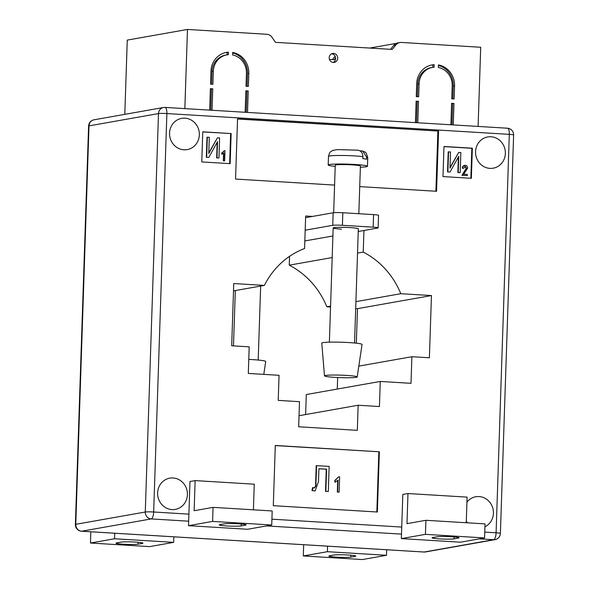 <?xml version="1.0" encoding="UTF-8"?>
<svg xmlns="http://www.w3.org/2000/svg" width="589" height="589" viewBox="0 0 589 589"><rect width="100%" height="100%" fill="white"/><g stroke="black" fill="none" stroke-linecap="round" stroke-linejoin="round"><path stroke-width="0.88" d="M333.175 62.434A4.535 4.248 80 0 0 331.644 53.783M329.185 57.67A4.535 4.248 80 0 0 334.235 62.39A4.535 4.248 80 0 0 337.703 58.186A4.535 4.248 80 0 0 332.652 53.466A4.535 4.248 80 0 0 329.185 57.67M452.19 85.758L451.756 98.805L454.119 98.952L454.553 85.898A20.144 18.892 80 0 0 438.422 64.937L438.341 67.463A17.626 16.529 80 0 1 452.19 85.758M210.972 71.107L210.538 84.153L212.901 84.293L213.336 71.247A17.626 16.529 -100 0 1 226.824 54.895A17.626 16.529 -100 0 1 228.341 54.703L228.422 52.178A20.144 18.892 -100 0 0 226.382 52.421A20.144 18.892 -100 0 0 210.972 71.107M232.684 52.436L232.596 54.961A17.626 16.529 -100 0 1 246.445 73.257L246.011 86.303L248.374 86.45L248.808 73.404A20.144 18.892 -100 0 0 232.684 52.436M434.167 64.68L434.086 67.205A17.626 16.529 80 0 0 432.562 67.396A17.626 16.529 80 0 0 419.081 83.748L418.646 96.795L416.283 96.648L416.717 83.601A20.144 18.892 80 0 1 432.12 64.915A20.144 18.892 80 0 1 434.167 64.68L432.878 64.908A20.144 18.892 80 0 0 431.479 65.048M450.894 124.78L451.601 103.325L453.972 103.465L453.258 124.927M390.566 49.329L393.732 45.382A7.554 7.083 80 0 1 397.862 42.909L399.924 42.541A7.554 7.083 80 0 1 401.492 42.452L480.712 47.267L478.091 126.429M399.924 42.541A7.554 7.083 80 0 0 395.793 45.022L392.259 49.432L275.431 42.334L272.199 37.512A7.554 7.083 -100 0 0 266.699 34.265L187.471 29.45L184.85 108.619M210.383 88.976L212.754 88.814L210.391 88.667L209.677 110.128M212.754 88.814L212.04 110.268M245.856 91.126L248.227 90.964L245.863 90.824L245.149 112.278M248.227 90.964L247.513 112.425M416.121 101.47L418.499 101.308L416.129 101.168L415.422 122.622M418.499 101.308L417.785 122.77M124.802 114.347L127.261 40.104L187.471 29.45M335.134 56.235L332.424 59.622M369.759 48.07L396.36 43.358M335.612 57.855L334.11 59.725L329.465 59.437M225.742 52.546A20.144 18.892 -100 0 1 227.133 52.406L228.422 52.178M227.133 52.406L227.052 54.858M211.628 84.22L212.047 71.475A17.626 16.529 -100 0 1 225.528 55.123L226.824 54.895M232.662 52.944A20.144 18.892 -100 0 1 247.52 73.632L247.1 86.369M246.938 91.192L246.239 112.344M211.466 89.042L210.766 110.195M417.203 101.536L416.504 122.689M432.562 67.396L431.273 67.625A17.626 16.529 80 0 0 417.792 83.977L417.365 96.714M432.878 64.908L432.797 67.36M452.838 98.871L453.265 86.134A20.144 18.892 80 0 0 438.407 65.445M451.594 103.627L453.972 103.465M452.676 103.693L451.977 124.846M335.244 377.387A16.367 1.252 1.9 0 1 324.48 375.863A16.367 1.252 1.9 0 1 346.428 375.407A16.367 1.252 1.9 0 1 357.192 376.953A16.367 1.252 1.9 0 1 335.244 377.387M324.48 375.863L321.785 343.122A20.144 1.539 1.9 0 1 348.798 342.562A20.144 1.539 1.9 0 1 362.051 344.462L357.192 376.953M358.826 213.719L360.409 166.054A12.59 0.957 -178.1 0 0 358.723 165.509A12.59 0.957 -178.1 0 0 344.587 164.596A12.59 0.957 -178.1 0 0 335.244 165.214L333.668 212.71M335.207 166.363A19.636 1.495 1.9 0 1 330.834 165.826A19.636 1.495 1.9 0 1 328.198 164.979A19.636 1.495 1.9 0 1 342.769 164.022A19.636 1.495 1.9 0 1 364.827 165.443A19.636 1.495 1.9 0 1 367.455 166.282A19.636 1.495 1.9 0 1 360.372 167.202M366.682 157.226L362.677 151.005L364.893 152.072C365.717 151.8 366.667 153.7 367.742 157.756A19.636 1.495 -178.1 0 0 366.682 157.226L366.616 159.236A19.636 1.495 -178.1 0 0 365.04 158.92A19.636 1.495 -178.1 0 0 362.839 158.61L362.905 156.608A19.636 1.495 -178.1 0 0 341.245 155.474A19.636 1.495 -178.1 0 0 328.485 156.453L328.198 164.979M362.677 151.005L359.85 150.784M357.287 150.143C360.785 150.438 362.655 152.595 362.905 156.608M263.791 374.376L265.713 361.506A20.144 1.539 -178.1 0 0 252.46 359.607A20.144 1.539 -178.1 0 0 248.772 359.415M354.541 342.997L358.333 228.775A12.59 0.957 -178.1 0 0 350.05 227.597A12.59 0.957 -178.1 0 0 333.168 227.943A12.59 0.957 -178.1 0 0 341.451 229.121M226.677 525.948A11.331 0.861 -178.1 0 0 241.188 525.911L245.488 525.152A11.331 0.861 -178.1 0 0 246.173 524.88A11.331 0.861 -178.1 0 0 236.83 523.717A11.331 0.861 -178.1 0 0 224.21 523.857L219.911 524.622A11.331 0.861 -178.1 0 0 219.226 524.887A11.331 0.861 -178.1 0 0 226.677 525.948M454.023 538.839A11.331 0.861 1.9 0 1 439.512 538.883A11.331 0.861 1.9 0 1 432.061 537.823A11.331 0.861 1.9 0 1 432.746 537.551L437.045 536.785A11.331 0.861 1.9 0 1 449.665 536.653A11.331 0.861 1.9 0 1 459.008 537.809A11.331 0.861 1.9 0 1 458.33 538.081L454.023 538.839L454.09 536.932M120.988 542.123A11.331 0.861 1.9 0 1 135.499 542.086A11.331 0.861 1.9 0 1 142.958 543.146A11.331 0.861 1.9 0 1 142.273 543.419L137.973 544.177A11.331 0.861 1.9 0 1 125.354 544.317A11.331 0.861 1.9 0 1 116.004 543.154A11.331 0.861 1.9 0 1 116.688 542.881L120.988 542.123M348.342 555.015A11.331 0.861 -178.1 0 0 333.823 555.052L329.523 555.817A11.331 0.861 -178.1 0 0 328.846 556.082A11.331 0.861 -178.1 0 0 338.189 557.246A11.331 0.861 -178.1 0 0 350.808 557.106L355.108 556.347A11.331 0.861 -178.1 0 0 355.793 556.075A11.331 0.861 -178.1 0 0 348.342 555.015M466.93 502.145A15.859 14.88 -100 0 1 475.757 496.755A15.859 14.88 -100 0 1 493.42 513.277A15.859 14.88 -100 0 1 484.924 526.816M467.548 522.826A15.859 14.88 -100 0 1 466.304 521.147M187.412 494.686A15.859 14.88 -100 0 1 175.279 509.397A15.859 14.88 -100 0 1 157.616 492.875A15.859 14.88 -100 0 1 169.75 478.158A15.859 14.88 -100 0 1 187.412 494.686M199.347 134.881A15.859 14.88 -100 0 1 187.214 149.599A15.859 14.88 -100 0 1 169.551 133.07A15.859 14.88 -100 0 1 181.684 118.36A15.859 14.88 -100 0 1 199.347 134.881M505.362 153.471A15.859 14.88 -100 0 1 493.221 168.189A15.859 14.88 -100 0 1 475.559 151.667A15.859 14.88 -100 0 1 487.699 136.95A15.859 14.88 -100 0 1 505.362 153.471M305.603 217.65L312.516 216.428L305.662 216.016L304.579 248.514A80.568 75.569 -100 0 0 264.387 285.407L233.752 283.545L231.691 345.772L249.184 346.84L248.308 373.433L279.046 375.303L278.214 400.387L299.499 401.683L298.667 426.775L357.317 430.338L358.149 405.247L379.434 406.543L380.266 381.451L411.004 383.314L411.888 356.72L429.388 357.781L431.45 295.56L400.814 293.697A80.568 75.569 -100 0 0 363.229 252.077L363.943 230.483M334.589 185.086L235.556 179.071L237.558 118.853L438.569 131.067L436.567 191.285L359.732 186.61M472.356 148.2L471.362 178.312L442.98 176.59L443.981 146.477L472.356 148.2L471.841 148.295L470.847 178.283M202.763 131.826L231.146 133.548L230.144 163.654L201.769 161.931L202.763 131.826M377.35 512.01L273.303 505.686L275.299 445.468L379.353 451.792L377.35 512.01M253.41 509.816L254.264 484.195L195.143 480.602L189.982 481.515L188.517 525.675L247.638 529.268L271.72 525.005L212.6 521.412L188.517 525.675M407.978 493.538L406.977 523.643L425.906 520.293L485.027 523.886L484.556 537.934L460.473 542.197L401.352 538.604L402.817 494.451L407.978 493.538L467.099 497.123L466.252 522.745M380.266 381.451L306.287 394.542L305.625 414.538M337.659 377.52L337.276 389.057M355.682 308.54L357.479 308.651L356.33 343.181M289.545 256.362L289.258 265.168A80.568 75.569 -100 0 1 326.843 306.788L330.539 307.009M233.509 290.87L264.387 285.407M289.258 265.168L332.181 257.57M357.523 253.086L363.229 252.077M326.843 306.788L330.569 306.125M355.911 301.642L400.814 293.697M357.479 308.651L431.45 295.56M358.811 366.115L411.888 356.72M299.035 415.709L358.149 405.247M443.973 146.602L471.841 148.295M467.342 175.596L462.306 175.286L466.598 168.16L465.214 166.319L463.646 168.314L462.667 168.123C462.785 166.334 463.653 165.384 465.281 165.281C466.819 165.546 467.585 166.532 467.585 168.24L463.69 174.197L467.379 174.418L467.342 175.596L461.96 175.345L466.26 168.218L464.714 166.378M463.646 168.314L462.321 168.189C462.439 166.392 463.315 165.443 464.935 165.34M465.281 165.281L464.485 165.347M458.669 152.441L460.841 152.573L460.178 172.643L458.213 172.525L458.75 156.328L450.048 172.025L447.544 171.959L448.214 151.888L450.519 151.947L449.989 168.108L458.669 152.441L450.003 167.512M460.178 172.643L457.867 172.584L458.382 156.983M202.763 131.943L231.146 133.548M230.63 133.637L229.636 163.624M224.652 160.849L223.665 160.79L223.93 152.838L221.913 154.281L221.957 153.111L224.35 150.644L224.991 150.681L224.652 160.849L223.327 160.849L223.577 153.199M221.913 154.281L221.611 153.169L224.35 150.644M217.459 137.782L219.623 137.914L218.961 157.992L216.995 157.867L217.532 141.677L208.83 157.373L206.334 157.307L206.997 137.23L209.309 137.289L208.771 153.449L217.459 137.782L208.793 152.86M218.961 157.992L216.649 157.933L217.172 142.332M237.551 119.015L438.569 131.067M437.877 131.185L435.889 191.241M275.291 445.593L379.353 451.792M378.837 451.881L376.842 511.974M339.131 492.124L337.652 492.036L338.049 480.109L335.023 482.281L335.082 480.521L338.675 476.818L339.632 476.876L339.131 492.124L337.313 492.102L337.696 480.491M335.023 482.281L334.736 480.58L338.675 476.818M313.657 488.053C315.306 487.243 315.969 485.667 315.63 483.326L316.212 465.678L329.148 466.378L328.316 491.469L325.518 491.381L326.254 469.227L318.914 468.778M314.99 490.931L312.001 490.563L312.553 487.655L314.408 487.964M208.83 157.373L206.334 157.307M206.673 157.241L207.343 137.171M450.048 172.025L447.544 171.959M447.89 171.9L448.553 151.822M313.996 487.986C315.652 487.184 316.315 485.608 315.969 483.26L315.63 483.326M315.969 483.26L316.558 465.612M328.316 491.469L325.857 491.322L326.593 469.161L318.914 468.697L318.487 481.581L315.159 490.909L312.001 490.563M312.347 490.497L312.899 487.596M386.686 549.758L386.502 555.287L327.381 551.694L327.565 546.172M303.666 544.715L303.298 555.957L362.419 559.55L386.502 555.287M303.298 555.957L327.381 551.694M114.73 533.236L114.546 538.766L173.667 542.359L173.851 536.829M90.831 531.786L90.456 543.029L114.546 538.766M173.667 542.359L149.577 546.621L90.456 543.029M425.906 520.293L425.435 534.348L484.556 537.934M425.435 534.348L401.352 538.604M271.72 525.005L272.184 510.957L213.063 507.365L212.6 521.412M213.063 507.365L194.142 510.715L195.143 480.602M358.237 231.492L377.674 228.053A7.554 0.574 -178.1 0 0 378.131 227.869A7.554 0.574 -178.1 0 0 373.161 227.163L342.415 225.292A7.554 0.574 -178.1 0 0 332.741 225.322L333.16 212.776L312.516 216.428M333.16 212.776A7.554 0.574 1.9 0 1 342.835 212.747L342.415 225.292M373.161 227.163L373.581 214.617L342.835 212.747M373.581 214.617A7.554 0.574 1.9 0 1 378.55 215.324L378.131 227.869M332.741 225.322L305.19 230.196M304.83 240.938L332.903 235.975M393.732 45.382L395.793 45.022M212.047 71.475L213.336 71.247M247.52 73.632L248.808 73.404M417.792 83.977L419.081 83.748M453.265 86.134L454.553 85.898M241.254 524.004L241.188 525.911M271.912 519.181L401.735 527.067M484.754 532.11L496.093 532.795L509.308 134.358L166.878 113.552L153.663 511.996L188.9 514.138M94.004 119.803A6.545 6.545 0 0 0 88.6 126.031A6.545 0.501 -178.1 0 1 88.998 125.869L75.775 524.313L145.277 512.018L158.493 113.574L88.998 125.869A6.545 6.14 -100 0 1 94.004 119.803L163.506 107.5A6.545 6.14 80 0 0 158.493 113.574A6.545 0.501 -178.1 0 1 166.878 113.552A6.545 2.216 -86.5 0 0 165.038 107.412A6.545 2.216 -86.5 0 0 164.861 107.426A6.545 6.14 80 0 0 163.506 107.5A6.545 6.545 0 0 1 165.038 107.412L507.468 128.218A6.545 2.216 -86.5 0 1 509.308 134.358A6.545 0.501 -178.1 0 1 513.615 134.969A6.545 6.545 0 0 0 507.468 128.218M188.664 521.191L151.211 518.916L81.709 531.212L424.139 552.018L493.641 539.715L479.394 538.854M401.499 534.12L266.552 525.918M500.4 533.413A6.545 0.501 -178.1 0 0 496.093 532.795A6.545 2.216 -86.5 0 1 493.641 539.715A6.545 6.14 80 0 0 494.996 539.642A6.545 6.545 0 0 0 500.4 533.413L513.615 134.969M425.494 551.937A6.545 6.14 -100 0 1 424.139 552.018A6.545 2.216 -86.5 0 1 423.962 552.026A6.545 6.545 0 0 0 425.494 551.937L494.996 539.642M423.778 551.996A6.545 2.216 -86.5 0 0 423.962 552.026L81.532 531.219A6.545 2.216 -86.5 0 0 81.709 531.212A6.545 6.14 80 0 1 75.775 524.313A6.545 0.501 -178.1 0 0 75.385 524.468A6.545 6.545 0 0 0 81.532 531.219M153.663 511.996A6.545 0.501 -178.1 0 0 145.277 512.018A6.545 6.14 -100 0 0 151.211 518.916A6.545 2.216 -86.5 0 0 153.663 511.996M350.875 555.199L350.808 557.106M355.13 555.758L355.108 556.347M138.04 542.27L137.973 544.177M142.295 542.83L142.273 543.419M458.345 537.492L458.33 538.081M245.51 524.563L245.488 525.152M329.376 342.165L333.168 227.943M367.742 157.756L367.455 166.282M328.485 156.453C330.002 150.593 330.966 151.741 332.932 150.372L337.519 149.606L357.913 150.173M258.203 360.041L260.655 286.07M233.48 345.883L235.32 290.554M88.6 126.031L75.385 524.468"/></g></svg>
